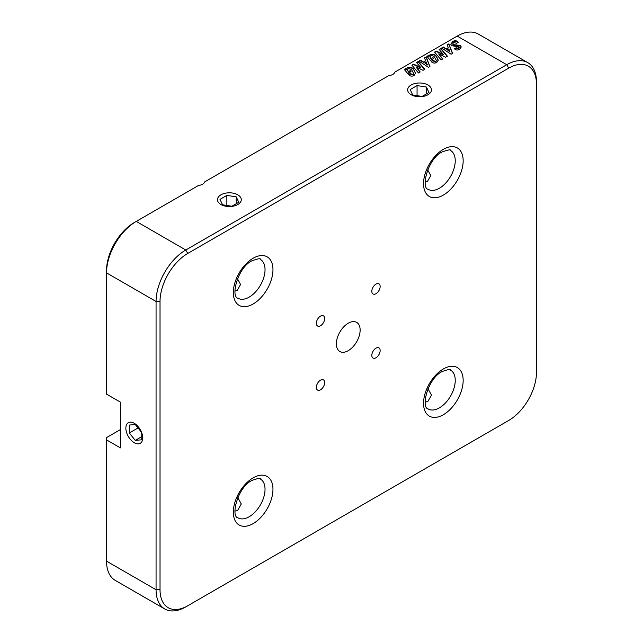 <?xml version="1.0" encoding="UTF-8"?>
<svg xmlns="http://www.w3.org/2000/svg" width="643" height="643" viewBox="0 0 643 643"><rect width="100%" height="100%" fill="white"/><g stroke="black" fill="none" stroke-linecap="round" stroke-linejoin="round"><path stroke-width="0.96" d="M134.274 423.303A11.912 6.872 -120 0 0 128.319 422.716A11.912 6.872 -120 0 0 126.494 432.257A11.912 6.872 -120 0 0 134.274 442.746A11.912 6.872 -120 0 0 140.23 443.34A11.912 6.872 -120 0 0 142.055 433.8A11.912 6.872 -120 0 0 134.274 423.303M427.989 85.005A11.912 6.872 0 0 0 415.016 83.51A11.912 6.872 0 0 0 407.662 89.867A11.912 6.872 0 0 0 411.15 94.73A11.912 6.872 0 0 0 424.131 96.217A11.912 6.872 0 0 0 431.477 89.867A11.912 6.872 0 0 0 427.989 85.005M237.789 194.813A11.912 6.872 0 0 0 224.817 193.326A11.912 6.872 0 0 0 217.463 199.676A11.912 6.872 0 0 0 220.951 204.538A11.912 6.872 0 0 0 233.931 206.025A11.912 6.872 0 0 0 241.278 199.676A11.912 6.872 0 0 0 237.789 194.813M427.667 169.881L430.778 175.619L427.499 181.374L425.192 182.242M237.789 497.65L241.278 503.967L237.789 510.172L235.016 511.145M237.468 278.757L240.578 284.503L237.299 290.258L234.992 291.126M427.989 388.766L431.477 395.083L427.989 401.288L425.216 402.261M348.249 350.668A16.814 9.709 120 0 0 359.228 335.855A16.814 9.709 120 0 0 356.656 322.384A16.814 9.709 120 0 0 348.249 323.212A16.814 9.709 120 0 0 337.262 338.033A16.814 9.709 120 0 0 339.842 351.504A16.814 9.709 120 0 0 348.249 350.668M375.986 357.757A5.883 3.4 120 0 0 379.828 352.573A5.883 3.4 120 0 0 378.928 347.863A5.883 3.4 120 0 0 375.986 348.152A5.883 3.4 120 0 0 372.144 353.337A5.883 3.4 120 0 0 373.044 358.055A5.883 3.4 120 0 0 375.986 357.757M320.511 389.787A5.883 3.4 120 0 0 324.353 384.602A5.883 3.4 120 0 0 323.453 379.892A5.883 3.4 120 0 0 320.511 380.182A5.883 3.4 120 0 0 316.669 385.366A5.883 3.4 120 0 0 317.57 390.084A5.883 3.4 120 0 0 320.511 389.787M375.986 293.706A5.883 3.4 120 0 0 379.828 288.522A5.883 3.4 120 0 0 378.928 283.804A5.883 3.4 120 0 0 375.986 284.093A5.883 3.4 120 0 0 372.144 289.278A5.883 3.4 120 0 0 373.044 293.996A5.883 3.4 120 0 0 375.986 293.706M320.511 325.736A5.883 3.4 120 0 0 324.353 320.544A5.883 3.4 120 0 0 323.453 315.834A5.883 3.4 120 0 0 320.511 316.123A5.883 3.4 120 0 0 316.669 321.307A5.883 3.4 120 0 0 317.57 326.025A5.883 3.4 120 0 0 320.511 325.736M404.551 69.765L405.645 69.131L406.263 69.693L407.461 67.628C410.419 66.856 412.533 67.475 413.811 69.5L415.587 73.189L414.036 75.641C411.633 76.557 409.8 76.179 408.53 74.492L410.194 73.535L413.152 74.588L413.73 73.575L412.107 70.617C411.424 69.283 410.113 68.664 408.184 68.777L407.437 69.886L408.401 71.614L410.162 70.593L411.054 71.646L407.742 73.559L404.294 69.46L405.645 68.68L406.183 69.058M441.114 59.871L434.58 52.107L436.364 51.07L443.332 54.382L439.177 49.447L440.905 48.45L447.44 56.222L445.663 57.243L438.655 53.916L442.826 58.883L441.114 59.871M427.209 56.68L428.302 56.054L428.921 56.616L430.119 54.542C433.077 53.771 435.19 54.398 436.468 56.423L438.245 60.104L436.693 62.556C434.29 63.48 432.458 63.094 431.188 61.415L432.852 60.458L435.809 61.503L436.388 60.49L434.764 57.54C434.081 56.198 432.771 55.587 430.842 55.692L430.095 56.801L431.059 58.529L432.819 57.516L433.712 58.569L430.4 60.474L426.952 56.375L428.302 55.595L428.841 55.981M187.764 605.754L508.726 420.45A39.223 22.65 120 0 0 536.463 372.401L536.463 84.145A39.223 22.65 120 0 0 508.726 68.134L187.764 253.438A39.223 22.65 120 0 0 160.027 301.479L160.027 589.735A39.223 22.65 120 0 0 187.764 605.754L185.787 606.896A42.028 24.265 -60 0 1 164.769 608.977A42.028 24.265 -60 0 1 156.064 589.735L156.064 301.479A42.028 24.265 -60 0 1 185.787 250.006L506.748 64.702A42.028 24.265 -60 0 1 527.758 62.62L478.231 34.023A42.028 24.265 120 0 0 457.213 36.104L394.392 72.378L394.392 73.037M187.764 253.438L185.787 250.006L136.252 221.409L134.274 222.55L136.252 221.409A42.028 24.265 120 0 0 106.537 272.881L106.537 270.599A39.223 22.65 -60 0 1 134.274 222.55L198.663 185.377A7.009 4.043 0 0 0 204.603 181.945L388.862 75.569A7.009 4.043 0 0 0 394.81 72.137M456.168 46.376L451.442 45.677L450.823 44.15L452.841 41.433C454.842 40.396 456.53 40.549 457.896 41.883L458.25 42.301L456.53 43.29L453.725 42.478L452.752 43.748L453.09 44.592L460.605 45.508L461.176 46.923L459.52 49.374C457.478 50.395 455.791 50.194 454.456 48.764L456.176 47.775L458.596 48.281L458.998 46.634L456.168 46.376M459.263 47.55L458.998 46.634M428.455 67.314L418.955 61.117L420.707 60.112L423.472 61.993L425.626 60.747L424.452 57.95L426.196 56.946L429.926 66.462L428.455 67.314M451.113 54.229L441.612 48.04L443.365 47.027L446.129 48.916L448.284 47.67L447.11 44.865L448.854 43.861L452.584 53.385L451.113 54.229M418.456 72.956L411.922 65.184L413.706 64.155L420.675 67.467L416.519 62.524L418.247 61.535L424.782 69.299L423.006 70.328L415.997 66.993L420.176 71.96L418.456 72.956M160.027 301.479L156.064 301.479L106.537 272.881L106.537 394.135L120.402 402.14L120.402 447.898L106.537 439.892L106.537 561.138A42.028 24.265 120 0 0 115.242 580.38L164.769 608.977M508.726 420.45L506.748 421.591A42.028 24.265 -60 0 0 506.788 421.567M120.402 429.596L106.537 437.602L106.537 439.892M204.193 182.853L204.603 181.945M527.758 62.62A42.028 24.265 -60 0 1 536.463 81.862L536.463 84.145M450.831 44.375L452.841 41.433M452.841 41.883C454.842 40.855 456.53 41.007 457.896 42.342L457.896 41.883M452.776 43.981L453.09 44.592M453.09 45.05L456.241 45.34L456.241 44.881M456.241 45.34L460.605 45.958L460.605 45.508M460.605 45.958L461.16 47.156M454.738 49.061L456.176 47.775M456.176 48.233L458.596 48.739L458.596 48.281M458.596 48.739L458.998 47.084M428.302 56.054L428.302 55.595M428.921 56.616L430.119 54.542M430.119 55.001C433.077 54.229 435.19 54.856 436.468 56.881L436.468 56.423M436.468 56.881L438.237 60.329M431.453 61.712L432.852 60.458M432.852 60.908L435.809 61.961L435.809 61.503M435.809 61.961L436.372 60.699M430.119 57.034L431.059 58.529M431.059 58.987L432.819 57.516M432.819 57.974L433.454 58.714M419.332 61.366L420.707 60.112M420.707 60.571L423.472 62.451L423.472 61.993M423.472 62.451L425.626 60.747M424.613 58.312L426.196 56.946M426.196 57.404L429.781 66.55M424.669 62.869L427.249 65.039L426.196 61.985L424.669 62.869L427.249 64.581M434.837 52.413L436.364 51.07M436.364 51.528L443.332 54.84L443.332 54.382M439.442 49.752L440.905 48.45M440.905 48.908L447.174 56.367M442.569 59.027L438.655 53.916M441.99 48.281L443.365 47.027M443.365 47.486L446.129 48.916M446.129 49.366L448.284 47.67M447.271 45.235L448.854 43.861M448.854 44.319L452.439 53.465M447.327 49.784L449.907 51.954L448.854 48.908L447.327 49.784L449.907 51.496M405.645 69.131L405.645 68.68M406.263 69.693L407.461 67.628M407.461 68.086C410.419 67.314 412.533 67.933 413.811 69.958L413.811 69.5M413.811 69.958L415.579 73.415M408.795 74.797L410.194 73.535M410.194 73.993L413.152 75.038L413.152 74.588M413.152 75.038L413.714 73.784M407.461 70.111L408.401 71.614M408.401 72.072L410.162 70.593M410.162 71.052L410.797 71.799M412.179 65.49L413.706 64.155M413.706 64.613L420.675 67.925L420.675 67.467M416.785 62.837L418.247 61.535M418.247 61.993L424.517 69.452M419.911 72.112L415.997 66.993M410.194 89.562L412.71 94.971L422.081 96.426L428.945 92.463L426.438 87.046L417.058 85.599L410.194 89.562M417.058 95.646L417.058 85.599M426.438 93.91L426.438 87.046M219.994 199.37L222.51 204.779L231.882 206.234L238.746 202.272L236.238 196.854L226.858 195.408L219.994 199.37M226.858 205.455L226.858 195.408M236.238 203.718L236.238 196.854M129.315 432.988L135.263 440.383L141.203 439.852L141.203 431.927L135.263 424.533L129.315 425.063L129.315 432.988L138.02 427.965M141.203 436.951L135.263 440.383M443.349 414.727A28.019 16.179 -60 0 1 423.536 403.29A28.019 16.179 -60 0 1 443.349 368.969A28.019 16.179 -60 0 1 463.161 380.407A28.019 16.179 -60 0 1 443.349 414.727M428.174 408.972A22.417 12.94 120 0 0 439.386 407.863A22.417 12.94 120 0 0 454.03 388.115A22.417 12.94 120 0 0 450.59 370.151C451.04 368.913 448.243 369.379 442.183 371.533C427.82 378.18 420.659 407.734 428.174 408.972M253.149 523.611A28.019 16.179 -60 0 1 233.337 512.174A28.019 16.179 -60 0 1 253.149 477.853A28.019 16.179 -60 0 1 272.962 489.291A28.019 16.179 -60 0 1 253.149 523.611M237.974 517.856A22.417 12.94 120 0 0 249.187 516.747A22.417 12.94 120 0 0 263.831 496.991A22.417 12.94 120 0 0 260.391 479.035C260.841 477.797 258.044 478.263 251.984 480.417C237.621 487.064 230.459 516.618 237.974 517.856M253.149 303.986A28.019 16.179 -60 0 1 233.337 292.549A28.019 16.179 -60 0 1 253.149 258.229A28.019 16.179 -60 0 1 272.962 269.666A28.019 16.179 -60 0 1 253.149 303.986M237.974 298.231A22.417 12.94 120 0 0 249.187 297.122A22.417 12.94 120 0 0 263.831 277.366A22.417 12.94 120 0 0 260.391 259.41C260.841 258.173 258.044 258.639 251.984 260.793C237.621 267.44 230.459 296.994 237.974 298.231M443.349 195.102A28.019 16.179 -60 0 1 423.536 183.665A28.019 16.179 -60 0 1 443.349 149.345A28.019 16.179 -60 0 1 463.161 160.782A28.019 16.179 -60 0 1 443.349 195.102M428.174 189.347A22.417 12.94 120 0 0 439.386 188.238A22.417 12.94 120 0 0 454.03 168.49A22.417 12.94 120 0 0 450.59 150.526C451.04 149.289 448.243 149.755 442.183 151.909C427.82 158.556 420.659 188.11 428.174 189.347M508.726 68.134L506.748 64.702L457.213 36.104M106.537 561.138L156.064 589.735L160.027 589.735M430.746 58.609L430.746 58.151M408.088 71.686L408.088 71.236M452.752 43.748L452.752 44.206M436.388 60.49L436.388 60.948M430.095 56.801L430.095 57.259M413.73 73.575L413.73 74.033M407.437 69.886L407.437 70.336"/></g></svg>
